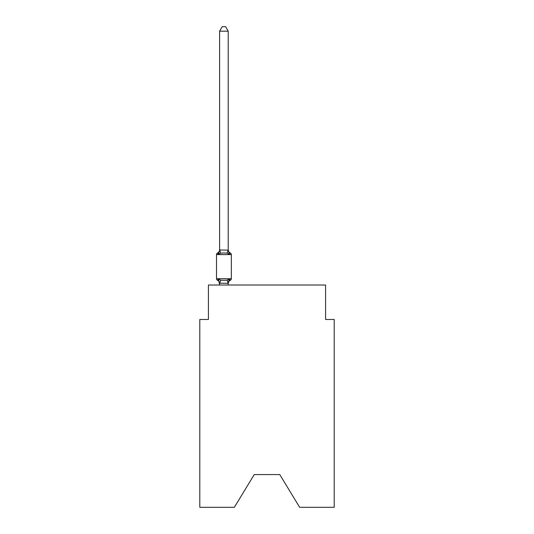 <?xml version="1.0" encoding="UTF-8"?>
<svg xmlns="http://www.w3.org/2000/svg" width="534" height="534" viewBox="0 0 534 534"><rect width="100%" height="100%" fill="white"/><g stroke="black" fill="none" stroke-linecap="round" stroke-linejoin="round"><path stroke-width="0.8" d="M279.749 474.559L299.654 507.3L334.204 507.3L334.204 319.472L325.586 319.472L325.586 285.009L208.414 285.009L208.414 319.472L199.796 319.472L199.796 507.3L234.346 507.3L254.251 474.559L279.749 474.559L254.251 474.559M228.225 31.179L219.614 31.179L222.197 26.7L225.642 26.7L228.225 31.179L228.225 250.146L229.306 254.257L230.361 253.043A1.722 1.722 0 0 1 231.329 254.591A1.722 1.722 0 0 0 230.361 253.043L229.306 254.257L230.361 253.043A1.722 1.722 0 0 1 231.329 254.591A1.722 1.722 0 0 0 230.361 253.043L229.306 254.257L230.361 253.043A1.722 1.722 0 0 1 231.329 254.591A1.722 1.722 0 0 0 230.361 253.043L229.306 254.257L230.361 253.043A1.722 1.722 0 0 1 231.329 254.591A1.722 1.722 0 0 0 230.361 253.043L229.306 254.257L230.361 253.043A1.722 1.722 0 0 1 231.329 254.591A1.722 1.722 0 0 0 230.361 253.043L229.306 254.257L230.361 253.043A1.722 1.722 0 0 1 231.329 254.591A1.722 1.722 0 0 0 230.361 253.043L229.306 254.257L230.361 253.043A1.722 1.722 0 0 1 231.329 254.591A1.722 1.722 0 0 0 230.361 253.043L229.306 254.257L230.361 253.043A1.722 1.722 0 0 1 231.329 254.591A1.722 1.722 0 0 0 230.361 253.043L229.306 254.257L230.361 253.043A1.722 1.722 0 0 1 231.329 254.591A1.722 1.722 0 0 0 230.361 253.043L229.306 254.257L230.361 253.043A1.722 1.722 0 0 1 231.329 254.591A1.722 1.722 0 0 0 230.361 253.043L229.306 254.257L230.361 253.043A1.722 1.722 0 0 1 231.329 254.591A1.722 1.722 0 0 0 230.361 253.043L229.306 254.257L230.361 253.043A1.722 1.722 0 0 1 231.329 254.591A1.722 1.722 0 0 0 230.361 253.043L229.306 254.257L230.361 253.043A1.722 1.722 0 0 1 231.329 254.591A1.722 1.722 0 0 0 230.361 253.043L229.306 254.257L230.361 253.043A1.722 1.722 0 0 1 231.329 254.591A1.722 1.722 0 0 0 230.361 253.043L229.306 254.257L230.361 253.043A1.722 1.722 0 0 1 231.329 254.591A1.722 1.722 0 0 0 230.361 253.043L229.306 254.257L230.361 253.043A1.722 1.722 0 0 1 231.329 254.591A1.722 1.722 0 0 0 230.361 253.043L229.306 254.257L230.361 253.043A1.722 1.722 0 0 1 231.329 254.591A1.722 1.722 0 0 0 230.361 253.043L229.306 254.257L230.361 253.043A1.722 1.722 0 0 1 231.329 254.591A1.722 1.722 0 0 0 230.361 253.043L229.306 254.257L230.361 253.043A1.722 1.722 0 0 1 231.329 254.591A1.722 1.722 0 0 0 230.361 253.043L229.306 254.257L230.361 253.043A1.722 1.722 0 0 1 231.329 254.591A1.722 1.722 0 0 0 230.361 253.043L229.306 254.257L230.361 253.043A1.722 1.722 0 0 1 231.329 254.591A1.722 1.722 0 0 0 230.361 253.043L229.306 254.257L230.361 253.043A1.722 1.722 0 0 1 231.329 254.591A1.722 1.722 0 0 0 230.361 253.043L229.306 254.257L230.361 253.043L229.306 254.257L227.15 253.149L223.92 252.976L220.689 253.149L218.533 254.257L217.972 253.283M218.533 254.257L217.478 253.043L218.533 254.257L217.478 253.043L218.533 254.257L217.478 253.043L218.533 254.257L217.478 253.043L218.533 254.257L217.478 253.043L218.533 254.257L217.478 253.043L218.533 254.257L217.478 253.043L218.533 254.257L217.478 253.043L218.533 254.257L217.478 253.043L218.533 254.257L217.478 253.043L218.533 254.257L217.478 253.043L218.533 254.257L217.478 253.043L218.533 254.257L217.478 253.043L218.533 254.257L217.478 253.043L218.533 254.257L217.478 253.043L218.533 254.257L217.478 253.043L218.533 254.257L219.614 249.985L228.225 250.146L228.225 249.632A3.791 3.791 0 0 0 230.361 253.043A1.722 1.722 0 0 1 231.329 254.591A1.722 1.722 0 0 0 230.361 253.043A1.722 1.722 0 0 1 231.329 254.591A1.722 1.722 0 0 0 230.361 253.043A1.722 1.722 0 0 1 231.329 254.591A1.722 1.722 0 0 0 230.361 253.043A1.722 1.722 0 0 1 231.329 254.591A1.722 1.722 0 0 0 230.361 253.043A1.722 1.722 0 0 1 231.329 254.591A1.722 1.722 0 0 0 230.361 253.043A1.722 1.722 0 0 1 231.329 254.591A1.722 1.722 0 0 0 230.361 253.043A1.722 1.722 0 0 1 231.329 254.591A1.722 1.722 0 0 0 230.361 253.043A1.722 1.722 0 0 1 231.329 254.591A1.722 1.722 0 0 0 230.361 253.043A1.722 1.722 0 0 1 231.329 254.591A1.722 1.722 0 0 0 230.361 253.043A1.722 1.722 0 0 1 231.329 254.591L231.329 278.715A1.722 1.722 0 0 1 230.361 280.27L229.867 280.03L230.361 280.27A1.722 1.722 0 0 0 231.329 278.715A1.722 1.722 0 0 1 230.361 280.27A1.722 1.722 0 0 0 231.329 278.715A1.722 1.722 0 0 1 230.361 280.27L229.867 280.03L230.361 280.27A1.722 1.722 0 0 0 231.329 278.715A1.722 1.722 0 0 1 230.361 280.27A1.722 1.722 0 0 0 231.329 278.715A1.722 1.722 0 0 1 230.361 280.27L229.867 280.03L230.361 280.27A1.722 1.722 0 0 0 231.329 278.715A1.722 1.722 0 0 1 230.361 280.27A1.722 1.722 0 0 0 231.329 278.715A1.722 1.722 0 0 1 230.361 280.27L229.867 280.03L230.361 280.27A1.722 1.722 0 0 0 231.329 278.715A1.722 1.722 0 0 1 230.361 280.27A1.722 1.722 0 0 0 231.329 278.715A1.722 1.722 0 0 1 230.361 280.27L229.867 280.03L230.361 280.27A1.722 1.722 0 0 0 231.329 278.715A1.722 1.722 0 0 1 230.361 280.27A1.722 1.722 0 0 0 231.329 278.715A1.722 1.722 0 0 1 230.361 280.27L229.867 280.03L230.361 280.27A1.722 1.722 0 0 0 231.329 278.715A1.722 1.722 0 0 1 230.361 280.27A1.722 1.722 0 0 0 231.329 278.715A1.722 1.722 0 0 1 230.361 280.27L229.867 280.03L230.361 280.27A1.722 1.722 0 0 0 231.329 278.715A1.722 1.722 0 0 1 230.361 280.27A1.722 1.722 0 0 0 231.329 278.715A1.722 1.722 0 0 1 230.361 280.27L229.867 280.03L230.361 280.27A1.722 1.722 0 0 0 231.329 278.715A1.722 1.722 0 0 1 230.361 280.27A1.722 1.722 0 0 0 231.329 278.715A1.722 1.722 0 0 1 230.361 280.27L229.867 280.03L230.361 280.27A1.722 1.722 0 0 0 231.329 278.715A1.722 1.722 0 0 1 230.361 280.27A1.722 1.722 0 0 0 231.329 278.715A1.722 1.722 0 0 1 230.361 280.27L229.867 280.03L230.361 280.27A1.722 1.722 0 0 0 231.329 278.715A1.722 1.722 0 0 1 230.361 280.27A1.722 1.722 0 0 0 231.329 278.715A1.722 1.722 0 0 1 230.361 280.27L229.867 280.03L230.361 280.27A1.722 1.722 0 0 0 231.329 278.715A1.722 1.722 0 0 1 230.361 280.27A1.722 1.722 0 0 0 231.329 278.715A1.722 1.722 0 0 1 230.361 280.27L229.867 280.03L230.361 280.27A1.722 1.722 0 0 0 231.329 278.715A1.722 1.722 0 0 1 230.361 280.27A1.722 1.722 0 0 0 231.329 278.715A1.722 1.722 0 0 1 230.361 280.27L229.867 280.03L230.361 280.27A1.722 1.722 0 0 0 231.329 278.715A1.722 1.722 0 0 1 230.361 280.27A1.722 1.722 0 0 0 231.329 278.715A1.722 1.722 0 0 1 230.361 280.27L229.867 280.03L230.361 280.27A1.722 1.722 0 0 0 231.329 278.715A1.722 1.722 0 0 1 230.361 280.27A1.722 1.722 0 0 0 231.329 278.715A1.722 1.722 0 0 1 230.361 280.27L229.867 280.03L230.361 280.27A1.722 1.722 0 0 0 231.329 278.715A1.722 1.722 0 0 1 230.361 280.27A1.722 1.722 0 0 0 231.329 278.715A1.722 1.722 0 0 1 230.361 280.27L229.867 280.03M229.306 279.055L230.361 280.27L229.306 279.055L230.361 280.27L229.306 279.055L230.361 280.27L229.306 279.055L230.361 280.27L229.306 279.055L230.361 280.27L229.306 279.055L230.361 280.27L229.306 279.055L230.361 280.27L229.306 279.055L230.361 280.27L229.306 279.055L230.361 280.27L229.306 279.055L230.361 280.27L229.306 279.055L230.361 280.27L229.306 279.055L230.361 280.27L229.306 279.055L230.361 280.27L229.306 279.055L230.361 280.27L229.306 279.055L230.361 280.27L229.306 279.055L228.225 283.32L219.614 283.167L219.614 283.674A3.791 3.791 0 0 0 217.478 280.27L218.533 279.055L217.478 280.27A1.722 1.722 0 0 1 216.51 278.715A1.722 1.722 0 0 0 217.478 280.27L218.533 279.055L217.478 280.27A1.722 1.722 0 0 1 216.51 278.715A1.722 1.722 0 0 0 217.478 280.27L218.533 279.055L217.478 280.27A1.722 1.722 0 0 1 216.51 278.715A1.722 1.722 0 0 0 217.478 280.27L218.533 279.055L217.478 280.27A1.722 1.722 0 0 1 216.51 278.715A1.722 1.722 0 0 0 217.478 280.27L218.533 279.055L217.478 280.27A1.722 1.722 0 0 1 216.51 278.715A1.722 1.722 0 0 0 217.478 280.27L218.533 279.055L217.478 280.27A1.722 1.722 0 0 1 216.51 278.715A1.722 1.722 0 0 0 217.478 280.27L218.533 279.055L217.478 280.27A1.722 1.722 0 0 1 216.51 278.715A1.722 1.722 0 0 0 217.478 280.27L218.533 279.055L217.478 280.27A1.722 1.722 0 0 1 216.51 278.715A1.722 1.722 0 0 0 217.478 280.27L218.533 279.055L217.478 280.27A1.722 1.722 0 0 1 216.51 278.715A1.722 1.722 0 0 0 217.478 280.27L218.533 279.055L217.478 280.27A1.722 1.722 0 0 1 216.51 278.715A1.722 1.722 0 0 0 217.478 280.27L218.533 279.055L217.478 280.27A1.722 1.722 0 0 1 216.51 278.715A1.722 1.722 0 0 0 217.478 280.27L218.533 279.055L217.478 280.27A1.722 1.722 0 0 1 216.51 278.715A1.722 1.722 0 0 0 217.478 280.27L218.533 279.055L217.478 280.27A1.722 1.722 0 0 1 216.51 278.715A1.722 1.722 0 0 0 217.478 280.27L218.533 279.055L217.478 280.27A1.722 1.722 0 0 1 216.51 278.715A1.722 1.722 0 0 0 217.478 280.27L218.533 279.055L217.478 280.27A1.722 1.722 0 0 1 216.51 278.715A1.722 1.722 0 0 0 217.478 280.27L218.533 279.055L217.478 280.27A1.722 1.722 0 0 1 216.51 278.715A1.722 1.722 0 0 0 217.478 280.27L218.533 279.055L220.689 280.163L223.92 280.337L227.15 280.163L229.306 279.055L230.361 280.27A1.722 1.722 0 0 0 231.329 278.715A1.722 1.722 0 0 1 230.361 280.27L229.306 279.055L230.361 280.27A1.722 1.722 0 0 0 231.329 278.715A1.722 1.722 0 0 1 230.361 280.27A3.791 3.791 0 0 0 228.225 283.674M228.225 283.167L228.632 281.138L228.225 283.167M219.614 250.146L219.614 31.179M219.614 285.009L218.533 279.055L217.478 280.27A1.722 1.722 0 0 1 216.51 278.715L231.329 278.715A1.722 1.722 0 0 1 230.361 280.27A1.722 1.722 0 0 0 231.329 278.715A1.722 1.722 0 0 1 230.361 280.27A1.722 1.722 0 0 0 231.329 278.715A1.722 1.722 0 0 1 230.361 280.27A1.722 1.722 0 0 0 231.329 278.715A1.722 1.722 0 0 1 230.361 280.27A1.722 1.722 0 0 0 231.329 278.715A1.722 1.722 0 0 1 230.361 280.27A1.722 1.722 0 0 0 231.329 278.715A1.722 1.722 0 0 1 230.361 280.27A1.722 1.722 0 0 0 231.329 278.715A1.722 1.722 0 0 1 230.361 280.27A1.722 1.722 0 0 0 231.329 278.715A1.722 1.722 0 0 1 230.361 280.27A1.722 1.722 0 0 0 231.329 278.715A1.722 1.722 0 0 1 230.361 280.27A1.722 1.722 0 0 0 231.329 278.715A1.722 1.722 0 0 1 230.361 280.27A1.722 1.722 0 0 0 231.329 278.715A1.722 1.722 0 0 1 230.361 280.27A1.722 1.722 0 0 0 231.329 278.715A1.722 1.722 0 0 1 230.361 280.27A1.722 1.722 0 0 0 231.329 278.715A1.722 1.722 0 0 1 230.361 280.27A1.722 1.722 0 0 0 231.329 278.715A1.722 1.722 0 0 1 230.361 280.27A1.722 1.722 0 0 0 231.329 278.715A1.722 1.722 0 0 1 230.361 280.27A1.722 1.722 0 0 0 231.329 278.715A1.722 1.722 0 0 1 230.361 280.27A1.722 1.722 0 0 0 231.329 278.715A1.722 1.722 0 0 1 230.361 280.27A1.722 1.722 0 0 0 231.329 278.715A1.722 1.722 0 0 1 230.361 280.27A1.722 1.722 0 0 0 231.329 278.715A1.722 1.722 0 0 1 230.361 280.27A1.722 1.722 0 0 0 231.329 278.715A1.722 1.722 0 0 1 230.361 280.27A1.722 1.722 0 0 0 231.329 278.715A1.722 1.722 0 0 1 230.361 280.27A1.722 1.722 0 0 0 231.329 278.715A1.722 1.722 0 0 1 230.361 280.27A1.722 1.722 0 0 0 231.329 278.715A1.722 1.722 0 0 1 230.361 280.27A1.722 1.722 0 0 0 231.329 278.715A1.722 1.722 0 0 1 230.361 280.27A1.722 1.722 0 0 0 231.329 278.715A1.722 1.722 0 0 1 230.361 280.27A1.722 1.722 0 0 0 231.329 278.715A1.722 1.722 0 0 1 230.361 280.27A1.722 1.722 0 0 0 231.329 278.715A1.722 1.722 0 0 1 230.361 280.27A1.722 1.722 0 0 0 231.329 278.715A1.722 1.722 0 0 1 230.361 280.27A1.722 1.722 0 0 0 231.329 278.715A1.722 1.722 0 0 1 230.361 280.27A1.722 1.722 0 0 0 231.329 278.715A1.722 1.722 0 0 1 230.361 280.27A1.722 1.722 0 0 0 231.329 278.715A1.722 1.722 0 0 1 230.361 280.27A1.722 1.722 0 0 0 231.329 278.715A1.722 1.722 0 0 1 230.361 280.27M228.225 250.146L228.225 249.632M229.306 254.257L230.361 253.043A1.722 1.722 0 0 1 231.329 254.591A1.722 1.722 0 0 0 230.361 253.043A1.722 1.722 0 0 1 231.329 254.591A1.722 1.722 0 0 0 230.361 253.043A1.722 1.722 0 0 1 231.329 254.591A1.722 1.722 0 0 0 230.361 253.043A1.722 1.722 0 0 1 231.329 254.591A1.722 1.722 0 0 0 230.361 253.043A1.722 1.722 0 0 1 231.329 254.591A1.722 1.722 0 0 0 230.361 253.043A1.722 1.722 0 0 1 231.329 254.591A1.722 1.722 0 0 0 230.361 253.043A1.722 1.722 0 0 1 231.329 254.591A1.722 1.722 0 0 0 230.361 253.043A1.722 1.722 0 0 1 231.329 254.591A1.722 1.722 0 0 0 230.361 253.043A1.722 1.722 0 0 1 231.329 254.591A1.722 1.722 0 0 0 230.361 253.043A1.722 1.722 0 0 1 231.329 254.591A1.722 1.722 0 0 0 230.361 253.043A1.722 1.722 0 0 1 231.329 254.591A1.722 1.722 0 0 0 230.361 253.043A1.722 1.722 0 0 1 231.329 254.591A1.722 1.722 0 0 0 230.361 253.043A1.722 1.722 0 0 1 231.329 254.591A1.722 1.722 0 0 0 230.361 253.043A1.722 1.722 0 0 1 231.329 254.591A1.722 1.722 0 0 0 230.361 253.043A1.722 1.722 0 0 1 231.329 254.591A1.722 1.722 0 0 0 230.361 253.043A1.722 1.722 0 0 1 231.329 254.591A1.722 1.722 0 0 0 230.361 253.043A1.722 1.722 0 0 1 231.329 254.591A1.722 1.722 0 0 0 230.361 253.043A1.722 1.722 0 0 1 231.329 254.591A1.722 1.722 0 0 0 230.361 253.043A1.722 1.722 0 0 1 231.329 254.591A1.722 1.722 0 0 0 230.361 253.043A1.722 1.722 0 0 1 231.329 254.591A1.722 1.722 0 0 0 230.361 253.043A1.722 1.722 0 0 1 231.329 254.591A1.722 1.722 0 0 0 230.361 253.043A1.722 1.722 0 0 1 231.329 254.591A1.722 1.722 0 0 0 230.361 253.043A1.722 1.722 0 0 1 231.329 254.591A1.722 1.722 0 0 0 230.361 253.043A1.722 1.722 0 0 1 231.329 254.591A1.722 1.722 0 0 0 230.361 253.043A1.722 1.722 0 0 1 231.329 254.591A1.722 1.722 0 0 0 230.361 253.043A1.722 1.722 0 0 1 231.329 254.591A1.722 1.722 0 0 0 230.361 253.043A1.722 1.722 0 0 1 231.329 254.591A1.722 1.722 0 0 0 230.361 253.043A1.722 1.722 0 0 1 231.329 254.591A1.722 1.722 0 0 0 230.361 253.043A1.722 1.722 0 0 1 231.329 254.591A1.722 1.722 0 0 0 230.361 253.043A1.722 1.722 0 0 1 231.329 254.591A1.722 1.722 0 0 0 230.361 253.043A1.722 1.722 0 0 1 231.329 254.591A1.722 1.722 0 0 0 230.361 253.043A1.722 1.722 0 0 1 231.329 254.591A1.722 1.722 0 0 0 230.361 253.043L229.306 254.257L230.361 253.043A1.722 1.722 0 0 1 231.329 254.591L216.51 254.591A1.722 1.722 0 0 1 217.478 253.043A3.791 3.791 0 0 0 219.614 249.632M216.51 254.591L216.51 278.715M228.225 285.009L228.225 283.32M220.689 280.163L219.681 283.347M227.15 280.163L228.158 283.347M219.681 249.965L220.689 253.149M228.158 249.965L227.15 253.149"/></g></svg>
